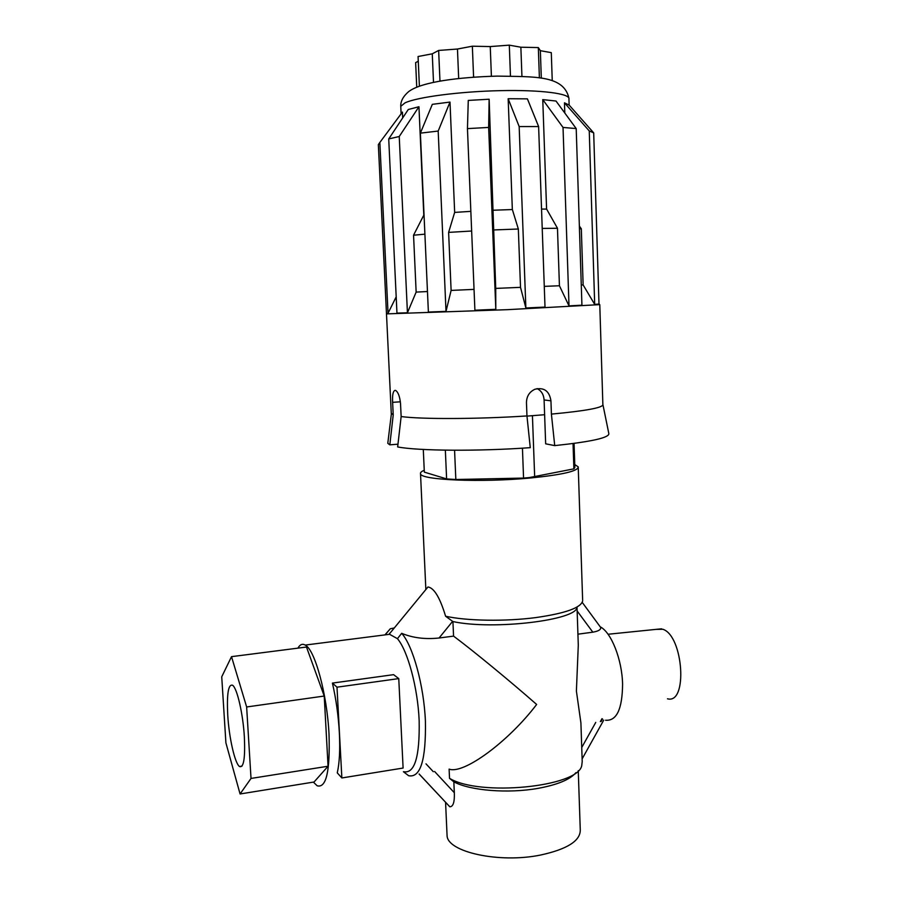 <?xml version="1.0" encoding="UTF-8"?>
<svg xmlns="http://www.w3.org/2000/svg" width="903" height="903" viewBox="0 0 903 903"><rect width="100%" height="100%" fill="white"/><g stroke="black" fill="none" stroke-linecap="round" stroke-linejoin="round"><path stroke-width="1.35" d="M655.928 629.38L662.87 629.267C683.469 635.859 687.984 704.667 667.486 698.787M446.996 833.83L447.075 835.647C447.346 852.014 499.201 863.55 540.525 855.051C567.253 849.215 580.505 840.806 580.268 829.834L578.259 770.665M434.603 771.489L454.322 792.71L453.837 781.817C469.865 790.61 508.175 793.748 538.03 788.364C557.501 784.775 570.132 779.537 575.911 772.663M454.322 792.71C454.683 802.045 453.182 806.74 449.818 806.785L419.139 773.995M426.555 588.7L427.966 586.973C434.106 587.909 439.987 597.662 445.597 616.23C466.704 620.948 505.33 621.603 535.818 617.584C565.673 613.318 581.306 607.685 582.695 600.687M424.241 470.26C421.408 471.445 420.166 472.619 420.527 473.759C420.132 480.046 481.265 482.733 530.648 477.969C562.411 474.775 578.27 471.073 578.225 466.874L574.76 464.537M522.442 448.181L523.559 478.082L529.226 477.597L573.89 468.86L574.861 467.404L574.06 443.396M532.431 415.719L534.678 477.066M526.968 416.114L544.622 414.714M605.586 720.233C616.659 721.147 622.325 709.126 622.585 684.169C622.077 659.404 611.229 632.235 600.213 626.817M453.837 781.817L449.525 778.33C479.403 796.694 577.604 787.055 581.701 765.812L582.209 761.68L580.911 722.908L576.396 691.055L578.292 645.171L577.017 607.042M403.415 771.738L408.641 775.722C420.482 778.07 426.069 759.908 425.415 721.237C423.947 685.591 412.874 645.645 401.677 633.319L397.444 638.681L389.577 634.301L389.565 633.353M449.525 778.33L449.107 769.108C463.341 774.661 508.017 742.153 536.642 704.464C510.466 681.426 472.461 650.171 453.566 636.118L439.072 638.003C425.223 639.482 412.75 637.924 401.677 633.319M403.641 771.704C414.646 773.905 419.827 756.883 419.161 720.639C417.796 687.691 407.738 650.691 397.444 638.681M313.364 782.122L317.167 785.779C326.231 788.387 330.182 771.196 329.019 734.207C327.067 693.82 314.808 649.483 305.203 645.069C302.392 643.467 299.965 644.482 297.922 648.14M398.765 678.593L393.573 674.654L332.417 683.086C336.063 699.001 338.365 715.526 339.347 732.649C340.194 749.625 339.505 763.035 337.27 772.878L341.865 777.957L337 687.183L398.765 678.593L403.099 768.047L341.865 777.957M394.284 627.969L390.299 628.77L385.118 634.865M227.737 715.063C229.035 737.593 234.882 763.577 239.543 766.534C243.697 768.058 245.311 758.193 244.363 736.927C243.054 713.912 237.105 688.165 232.635 685.287C228.346 683.774 226.709 693.707 227.737 715.063M240.074 793.974L251.023 778.431L246.643 706.97L231.518 656.65L221.732 676.81L225.908 742.876L240.074 793.974L314.052 782.009L328.06 766.229L324.222 696.044L306.489 647.045L231.518 656.65M251.023 778.431L328.06 766.229M246.643 706.97L324.222 696.044M332.417 683.086L337 687.183M390.299 628.77L384.938 634.888M445.597 616.23L452.922 621.569C493.433 630.373 577.954 620.068 576.949 607.076M452.922 621.569L453.566 636.118M419.094 774.006L449.683 806.661M582.243 602.391L600.687 627.45C601.037 629.639 598.407 631.22 592.82 632.179L577.931 634.177M573.044 443.531L573.89 468.86M454.57 450.236L455.834 479.504L523.559 478.082M445.348 450.157L446.613 478.917L455.834 479.504M423.293 449.457L424.331 472.134L446.613 478.917M537.104 388.595C541.405 390.807 543.73 394.588 544.091 399.95L545.66 443.813L554.724 445.619L551.406 414.105L550.943 400.83C549.363 390.965 544.012 387.105 534.869 389.272C529.418 391.846 526.618 396.282 526.46 402.58L526.957 415.944L530.264 447.662C478.206 451.41 418.055 450.902 397.659 446.94L401.146 416.543L400.537 403.72C399.815 396.586 398.2 392.173 395.683 390.491L395.221 390.344C393.11 390.751 392.241 394.746 392.624 402.343L393.223 414.94L389.814 444.84L397.975 444.186M386.563 313.883L507.384 309.673L599.615 304.638M391.27 413.111L393.223 414.94M419.387 86.112L418.066 56.517L432.266 53.819L438.644 50.444L457.46 49.033L472.348 46.2L490.25 46.572L509.303 45.15L520.862 47.216L538.323 47.577L540.355 50.692L551.293 52.645L552.241 80.559M416.723 86.677L415.64 62.623L418.281 61.223M540.355 50.692L541.315 78.177M538.323 47.577L539.396 77.906M520.862 47.216L521.934 76.371M509.303 45.15L510.455 75.976M490.25 46.572L491.401 76.213M474.775 77.105L474.075 77.094M472.348 46.2L473.59 77.094M472.596 77.263L473.183 77.161M457.46 49.033L458.679 78.459M441.149 80.886L440.461 80.943M438.644 50.444L439.964 80.977M432.266 53.819L433.508 82.263M454.649 212.408L470.847 211.358M493.501 210.218L512.351 209.541M541.54 209.067L546.608 209.09M413.551 235.22L424.895 234.159M448.622 232.387L471.648 231.021M493.433 229.96L518.333 229.012M542.229 228.425L557.467 228.267M579.455 228.73L581.318 228.877M416.148 292.098L427.469 291.534M451.116 290.416L448.622 232.364L454.66 212.374L449.999 102.073L432.323 104.342L420.38 133.136L428.383 312.054L446.003 311.388L451.116 290.416L474.041 289.378M495.724 288.407L489.144 99.217L468.273 100.425L467.449 128.61L474.899 310.214L495.803 309.323L495.724 288.407L520.512 287.346L518.333 228.99L512.34 209.496L508.163 98.72L519.169 126.555L538.617 126.555L545.006 307.076L525.862 307.979L520.512 287.346M544.272 286.364L559.431 285.766L557.467 228.233L546.586 209.044L542.759 99.612L563.032 127.436L576.204 128.576L556.011 101.034L542.759 99.612M581.272 284.976L583.135 284.919L581.318 228.798L579.365 226.032M387.974 441.883L387.793 443.328L389.814 444.84M401.146 416.543C420.877 419.319 477.608 419.173 526.957 415.944M551.406 414.105C585.776 410.888 602.944 407.727 602.922 404.612M554.724 445.619C591.002 441.77 609.051 437.797 608.848 433.677L602.944 404.725M508.163 98.72L527.397 98.856L538.617 126.555M525.862 307.979L519.169 126.555M467.449 128.61L488.658 127.436L489.144 99.217M495.803 309.323L488.658 127.436M420.38 133.136L438.192 131.059L449.999 102.073M446.003 311.388L438.192 131.059M418.947 106.735L423.8 215.151L413.551 235.186L416.148 292.087L407.434 312.788L399.239 136.511L418.947 106.735L408.269 109.511L388.73 138.949L399.239 136.511M407.434 312.788L396.959 313.093L388.73 138.949M378.346 144.627L379.847 142.46L388.042 313.239L386.484 313.759L386.45 313.014M402.682 117.932L402.411 112.085L379.847 142.46M388.042 313.239L396.191 296.85M594.693 304.401L589.253 130.924L593.689 132.876L598.994 304.051L594.693 304.401L583.124 284.908M564.804 113.022L564.465 102.818L589.253 130.924M564.465 102.818L569.206 105.143L593.689 132.876M576.204 128.576L581.927 305.18L569.003 305.88L559.431 285.754M569.003 305.88L563.032 127.436M439.072 638.003L452.64 621.332M433.305 771.704L425.99 763.836M581.735 747.503L595.743 722.411M602.515 718.991L601.161 721.429M592.82 632.179L577.152 610.981M600.36 721.599L601.985 718.675M400.808 107.164L400.763 106.34L405.041 102.852C417.152 97.118 459.401 91.53 500.217 90.65C541.089 89.713 570.572 93.619 568.935 98.991L569.138 105.109M392.624 402.343L400.39 401.801M550.943 400.83L544.091 399.95M661.549 628.815L608.046 634.256M447.075 835.647L445.574 802.327M425.855 589.546L420.527 473.759M305.203 645.069L389.577 634.301M242.049 766.071L239.543 766.534M389.34 633.985L427.966 586.973M603.735 720.12L582.119 758.904M582.627 599.818L578.247 467.562M391.292 413.721L386.495 313.973M401.113 113.834L400.763 106.34C400.526 101.305 403.122 96.418 408.574 91.677C421.577 81.665 459.627 77.161 497.169 76.112C533.538 76.857 563.912 74.802 568.924 98.258M598.982 303.6L599.682 304.751M602.865 404.488L599.784 304.729M391.371 413.845L387.793 443.328M386.484 313.759L378.346 144.593"/></g></svg>
